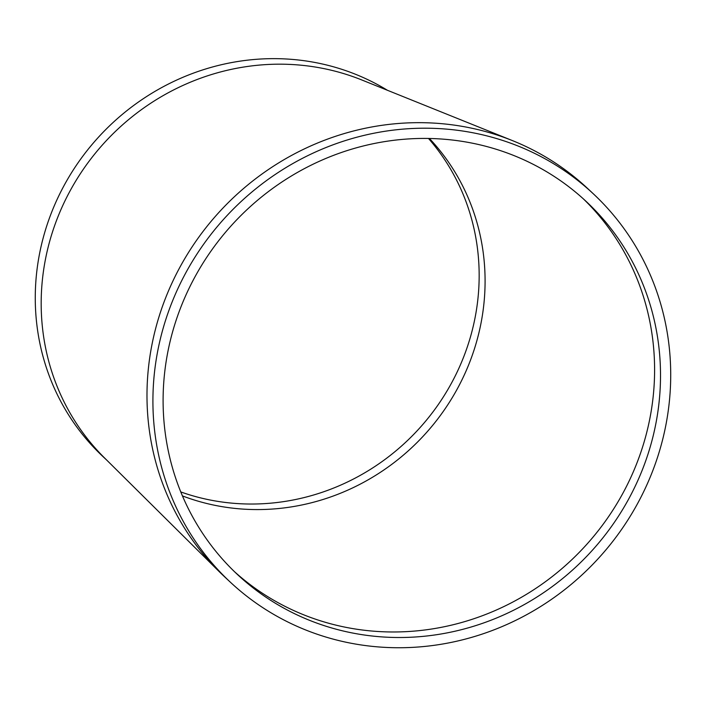 <?xml version="1.0" encoding="UTF-8"?>
<svg xmlns="http://www.w3.org/2000/svg" width="706" height="706" viewBox="0 0 706 706"><rect width="100%" height="100%" fill="white"/><g stroke="black" fill="none" stroke-linecap="round" stroke-linejoin="round"><path stroke-width="1.06" d="M583.271 198.783A255.334 242.758 -46.9 0 1 622.374 494.191A255.334 242.758 -46.9 0 1 347.908 627.722A255.334 242.758 -46.9 0 1 234.418 571.622M429.416 138.482A222.628 211.668 -46.9 0 1 454.602 393.683A222.628 211.668 -46.9 0 1 217.669 505.867A222.628 211.668 -46.9 0 1 182.43 495.903M230.209 582.053L224.287 576.52A265.791 252.713 -46.9 0 1 219.275 571.692L104.576 457.965A233.095 221.622 -46.9 0 1 71.2 188.864A233.095 221.622 -46.9 0 1 321.159 68.067A233.095 221.622 -46.9 0 1 361.754 79.946L512.538 140.644A265.791 252.713 -46.9 0 1 587.489 188.352L593.411 193.885A265.791 252.713 -46.9 0 1 596.341 560.635A265.791 252.713 -46.9 0 1 230.209 582.053A265.791 252.713 -46.9 0 1 185.396 273.584A265.791 252.713 -46.9 0 1 472.164 132.631A265.791 252.713 -46.9 0 1 593.411 193.885M219.275 571.692A265.791 252.713 -46.9 0 1 181.221 264.838A265.791 252.713 -46.9 0 1 466.251 127.098A265.791 252.713 -46.9 0 1 512.538 140.644M106.738 460.109L103.05 456.658A233.095 221.622 -46.9 0 1 63.752 186.137A233.095 221.622 -46.9 0 1 315.238 62.525A233.095 221.622 -46.9 0 1 387.444 90.289M428.498 138.464A222.628 211.668 -46.9 0 1 437.623 405.5A222.628 211.668 -46.9 0 1 180.78 491.932M469.79 142.683A255.334 242.758 -46.9 0 1 586.254 201.528A255.334 242.758 -46.9 0 1 589.069 553.839A255.334 242.758 -46.9 0 1 237.357 574.419A255.334 242.758 -46.9 0 1 194.309 278.085A255.334 242.758 -46.9 0 1 469.79 142.683"/></g></svg>
